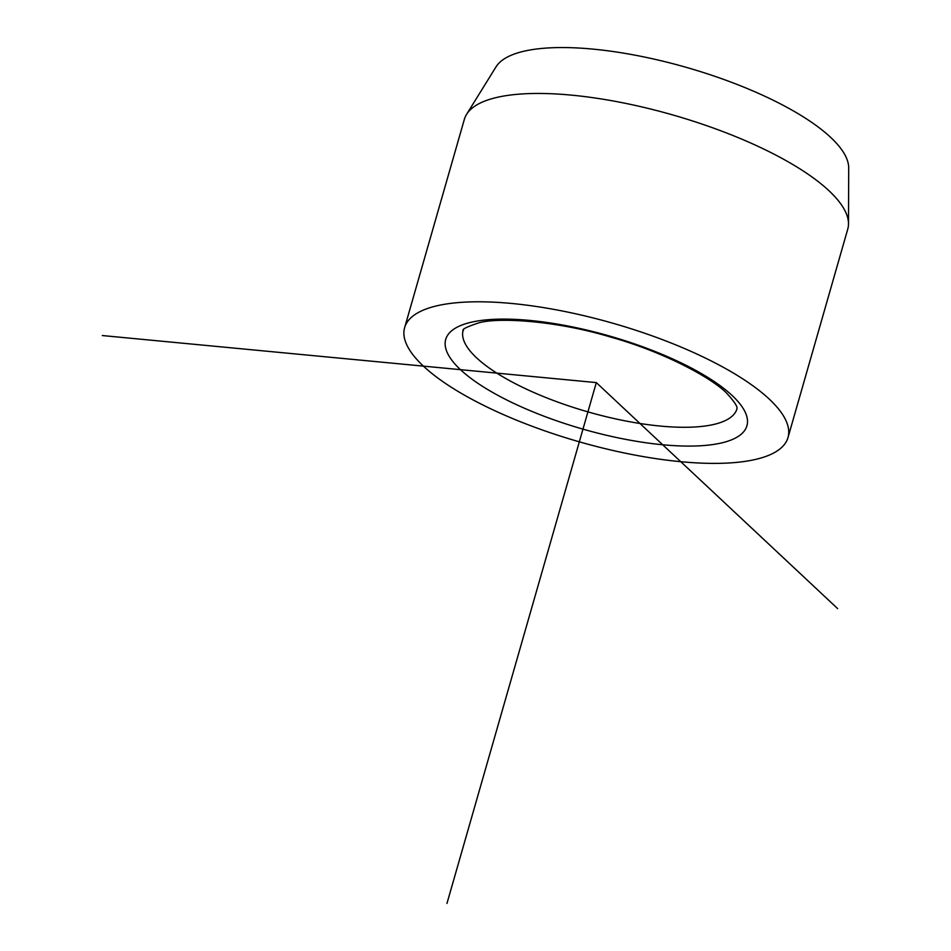 <?xml version="1.0" encoding="UTF-8"?>
<svg xmlns="http://www.w3.org/2000/svg" width="951" height="951" viewBox="0 0 951 951"><rect width="100%" height="100%" fill="white"/><g stroke="black" fill="none" stroke-linecap="round" stroke-linejoin="round"><path stroke-width="1.43" d="M787.999 437.555L847.733 229.215A199.401 61.625 -164 0 0 848.292 226.635A199.401 61.625 -164 0 0 848.494 223.854A199.401 61.625 -164 0 0 673.046 115.023A199.401 61.625 -164 0 0 466.584 114.346A199.401 61.625 -164 0 0 464.373 119.291L404.639 327.631A199.401 61.625 16 0 1 609.199 322.199A199.401 61.625 16 0 1 788.545 434.976A199.401 61.625 16 0 1 787.999 437.555A199.401 61.625 16 0 1 583.438 442.988A199.401 61.625 16 0 1 404.08 330.211A199.401 61.625 16 0 1 404.639 327.631M848.494 223.854L848.696 167.97A184.137 56.905 -164 0 0 686.681 67.473A184.137 56.905 -164 0 0 496.03 66.843L466.584 114.346M837.653 608.616L596.313 382.599L102.304 335.548M596.313 382.599L446.958 903.45M747.355 423.754A156.677 48.418 16 0 1 589.43 430.946A156.677 48.418 16 0 1 445.282 341.445A156.677 48.418 16 0 1 603.207 334.253A156.677 48.418 16 0 1 747.355 423.754M736.966 408.835A142.436 44.019 16 0 1 590.856 412.71A142.436 44.019 16 0 1 462.745 332.161A142.436 44.019 16 0 1 463.137 330.318C465.372 330.591 456.028 330.484 478.02 323.114C496.053 317.194 554.504 320.083 611.065 337.189C666.71 352.75 715.806 380.269 728.169 394.843C740.698 408.942 736.003 408.74 736.989 408.716L736.966 408.835"/></g></svg>
